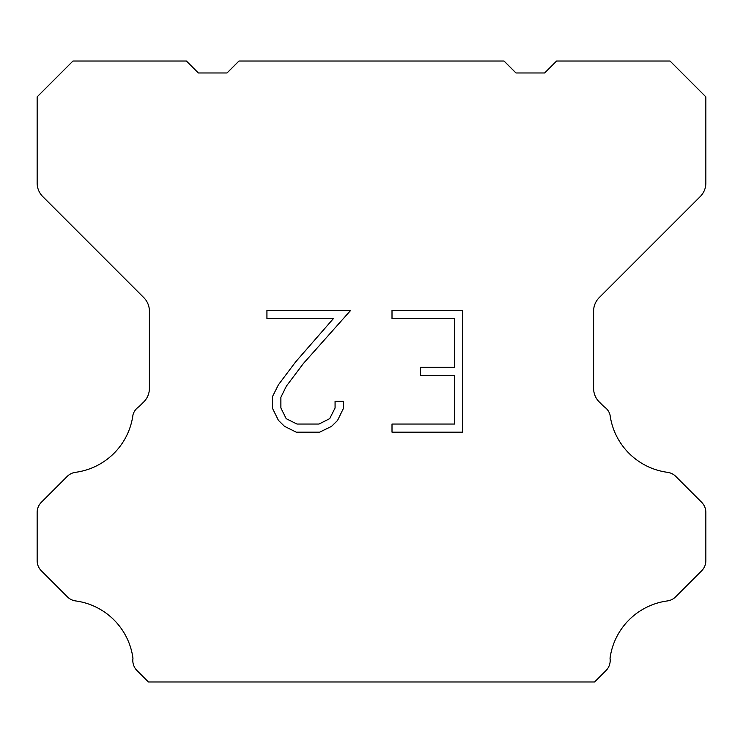 <?xml version="1.0" encoding="UTF-8"?>
<svg xmlns="http://www.w3.org/2000/svg" width="743" height="743" viewBox="0 0 743 743"><rect width="100%" height="100%" fill="white"/><g stroke="black" fill="none" stroke-linecap="round" stroke-linejoin="round"><path stroke-width="1.11" d="M454.521 424.049L454.521 375.373L420.445 375.373L420.445 367.256L454.521 367.256L454.521 318.58L392.007 318.58L392.007 310.463L462.629 310.463L462.629 432.166L392.007 432.166L392.007 424.049L454.521 424.049M343.322 401.304L343.322 408.604L337.536 420.482L331.508 426.389L319.629 432.166L296.253 432.166L284.448 426.296L278.43 420.362L272.56 408.474L272.56 396.437L278.43 384.79L295.621 361.897L333.412 318.58L266.932 318.58L266.932 310.463L350.603 310.463L303.228 363.689L286.352 386.184L280.882 397.282L280.882 407.972L286.194 418.671L296.968 424.049L318.998 424.049L329.688 418.653L335.074 407.972L335.074 401.304L343.322 401.304M504.042 61.028L515.986 72.972L544.647 72.972L556.591 61.028L670.028 61.028L705.85 96.859L705.85 183.066A19.104 19.104 0 0 1 700.25 196.57L599.202 297.627A19.104 19.104 0 0 0 593.601 311.141L593.601 388.385A19.104 19.104 0 0 0 599.202 401.889L603.892 406.588A14.331 14.331 0 0 1 610.022 414.835A66.87 66.87 0 0 0 667.511 472.325A14.331 14.331 0 0 1 675.759 476.393L701.652 502.296A14.331 14.331 0 0 1 705.85 512.429L705.85 560.677A14.331 14.331 0 0 1 701.652 570.81L675.601 596.861A14.331 14.331 0 0 1 667.381 600.929A66.87 66.87 0 0 0 610.031 658.279A14.331 14.331 0 0 1 605.963 670.604L594.595 681.972L148.405 681.972L137.037 670.604A14.331 14.331 0 0 1 132.969 658.279A66.87 66.87 0 0 0 75.619 600.929A14.331 14.331 0 0 1 67.399 596.861L41.348 570.81A14.331 14.331 0 0 1 37.15 560.677L37.15 512.429A14.331 14.331 0 0 1 41.348 502.296L67.242 476.393A14.331 14.331 0 0 1 75.489 472.325A66.87 66.87 0 0 0 132.978 414.835A14.331 14.331 0 0 1 139.108 406.588L143.798 401.889A19.104 19.104 0 0 0 149.399 388.385L149.399 311.141A19.104 19.104 0 0 0 143.798 297.627L42.75 196.57A19.104 19.104 0 0 1 37.15 183.066L37.15 96.859L72.972 61.028L186.409 61.028L198.353 72.972L227.014 72.972L238.958 61.028L504.042 61.028"/></g></svg>
